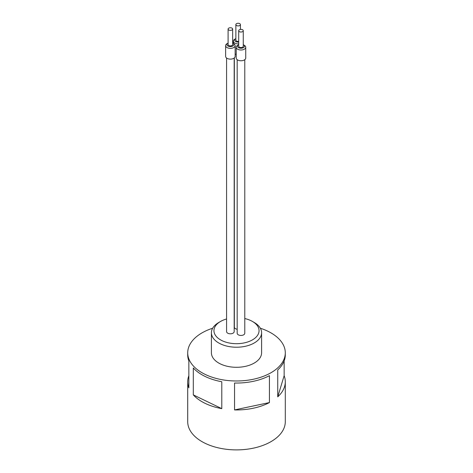 <?xml version="1.0" encoding="UTF-8"?>
<svg xmlns="http://www.w3.org/2000/svg" width="473" height="473" viewBox="0 0 473 473"><rect width="100%" height="100%" fill="white"/><g stroke="black" fill="none" stroke-linecap="round" stroke-linejoin="round"><path stroke-width="0.71" d="M269.439 402.564A48.79 28.167 180 0 1 234.543 409.925L234.543 383.024A48.79 28.167 0 0 0 269.439 375.663L269.439 402.564L234.543 409.925M284.143 360.958L284.143 375.704A48.79 28.167 180 0 1 285.29 381.782A48.79 28.167 180 0 1 277.74 396.835L277.74 369.933A48.79 28.167 0 0 0 285.29 354.88L285.29 352.811A48.79 28.167 180 0 1 255.172 378.838A48.79 28.167 180 0 1 202.001 372.73A48.79 28.167 180 0 1 187.71 352.811A48.79 28.167 180 0 1 212.649 328.238M187.71 352.811L187.71 354.88A48.79 28.167 0 0 0 188.857 360.958L188.857 387.86A48.79 28.167 180 0 1 187.71 381.782L187.71 421.721A48.79 28.167 0 0 0 202.001 441.64A48.79 28.167 0 0 0 255.172 447.748A48.79 28.167 0 0 0 285.29 421.721L285.29 381.782M260.351 328.238A48.79 28.167 180 0 1 270.999 332.891A48.79 28.167 180 0 1 285.29 352.811M202.001 374.799A48.79 28.167 0 0 0 221.796 381.741L221.796 408.642A48.79 28.167 180 0 1 202.001 401.701A48.79 28.167 180 0 1 193.303 394.878L193.303 367.976A48.79 28.167 0 0 0 202.001 374.799M244.783 318.554A22.556 13.025 180 0 1 252.452 321.457L254.243 322.491A25.093 14.486 180 0 1 261.593 332.738L261.593 352.811A25.093 14.486 180 0 1 246.102 366.197A25.093 14.486 180 0 1 218.757 363.051A25.093 14.486 180 0 1 211.407 352.811L211.407 332.738A25.093 14.486 180 0 1 218.757 322.491L220.548 321.457A22.556 13.025 180 0 1 226.579 318.973M261.593 332.738A25.093 14.486 180 0 1 246.102 346.118A25.093 14.486 180 0 1 218.757 342.978A25.093 14.486 180 0 1 211.407 332.738M254.243 322.491L252.452 321.457A22.556 13.025 180 0 1 252.452 339.874A22.556 13.025 180 0 1 220.548 339.874A22.556 13.025 180 0 1 220.548 321.457M234.182 58.025L234.182 331.614A3.802 2.194 180 0 1 231.835 333.642A3.802 2.194 180 0 1 227.69 333.163A3.802 2.194 180 0 1 226.579 331.614L226.579 58.025M237.18 329.255A3.802 2.194 180 0 1 235.453 328.688A3.802 2.194 180 0 1 234.336 327.133L234.336 57.895M244.783 59.663L244.783 333.252A3.802 2.194 180 0 1 242.436 335.28A3.802 2.194 180 0 1 238.291 334.807A3.802 2.194 180 0 1 237.18 333.252L237.18 59.663M225.627 45.615L225.627 56.376A4.754 2.743 0 0 0 227.016 58.321A4.754 2.743 0 0 0 232.196 58.912A4.754 2.743 0 0 0 235.134 56.376L235.134 45.615A4.754 2.743 180 0 1 232.196 48.151A4.754 2.743 180 0 1 227.016 47.56A4.754 2.743 180 0 1 225.627 45.615A4.754 2.743 180 0 1 227.016 43.676L227.915 43.161A3.482 2.01 180 0 1 228.098 43.061M232.663 43.061A3.482 2.01 180 0 1 232.846 43.161L233.739 43.676A4.754 2.743 180 0 1 235.134 45.615M235.134 54.023A4.754 2.743 0 0 0 236.228 54.407M238.699 43.859A4.754 2.743 180 0 1 234.779 43.078A4.754 2.743 180 0 1 233.39 41.139A4.754 2.743 180 0 1 234.779 39.194L235.678 38.68A3.482 2.01 180 0 1 235.861 38.579M236.228 47.259L236.228 58.019A4.754 2.743 0 0 0 237.617 59.959A4.754 2.743 0 0 0 242.797 60.556A4.754 2.743 0 0 0 245.735 58.019L245.735 47.259A4.754 2.743 180 0 1 242.797 49.789A4.754 2.743 180 0 1 237.617 49.198A4.754 2.743 180 0 1 236.228 47.259A4.754 2.743 180 0 1 237.617 45.319L238.516 44.799A3.482 2.01 180 0 1 238.699 44.699M243.264 44.699A3.482 2.01 180 0 1 243.447 44.799L244.34 45.319A4.754 2.743 180 0 1 245.735 47.259M233.739 43.676L232.846 43.161A3.482 2.01 180 0 1 232.846 46.005A3.482 2.01 180 0 1 227.915 46.005A3.482 2.01 180 0 1 227.915 43.161M238.699 42.085A3.482 2.01 180 0 1 235.678 41.523A3.482 2.01 180 0 1 235.678 38.68M244.34 45.319L243.447 44.799A3.482 2.01 180 0 1 243.447 47.643A3.482 2.01 180 0 1 238.516 47.643A3.482 2.01 180 0 1 238.516 44.799M232.663 29.06L232.663 44.58A2.282 1.318 180 0 1 231.25 45.798A2.282 1.318 180 0 1 228.766 45.514A2.282 1.318 180 0 1 228.098 44.58L228.098 29.06A2.282 1.318 180 0 1 229.506 27.848A2.282 1.318 180 0 1 231.995 28.132A2.282 1.318 180 0 1 232.663 29.06A2.282 1.318 180 0 1 231.25 30.278A2.282 1.318 180 0 1 228.766 29.994A2.282 1.318 180 0 1 228.098 29.06M238.699 41.382A2.282 1.318 180 0 1 236.53 41.033A2.282 1.318 180 0 1 235.861 40.104L235.861 24.584A2.282 1.318 180 0 1 237.269 23.366A2.282 1.318 180 0 1 239.752 23.65A2.282 1.318 180 0 1 240.42 24.584A2.282 1.318 180 0 1 239.013 25.796A2.282 1.318 180 0 1 236.53 25.512A2.282 1.318 180 0 1 235.861 24.584M243.264 30.704L243.264 46.224A2.282 1.318 180 0 1 241.851 47.442A2.282 1.318 180 0 1 239.368 47.152A2.282 1.318 180 0 1 238.699 46.224L238.699 30.704A2.282 1.318 180 0 1 240.107 29.486A2.282 1.318 180 0 1 242.596 29.769A2.282 1.318 180 0 1 243.264 30.704A2.282 1.318 180 0 1 241.851 31.916A2.282 1.318 180 0 1 239.368 31.632A2.282 1.318 180 0 1 238.699 30.704M187.71 381.782A48.79 28.167 180 0 1 188.857 375.704M193.303 394.878L221.796 408.642M277.74 396.835L284.143 375.704M240.42 29.427L240.42 24.584M233.39 43.475L233.39 41.139"/></g></svg>
